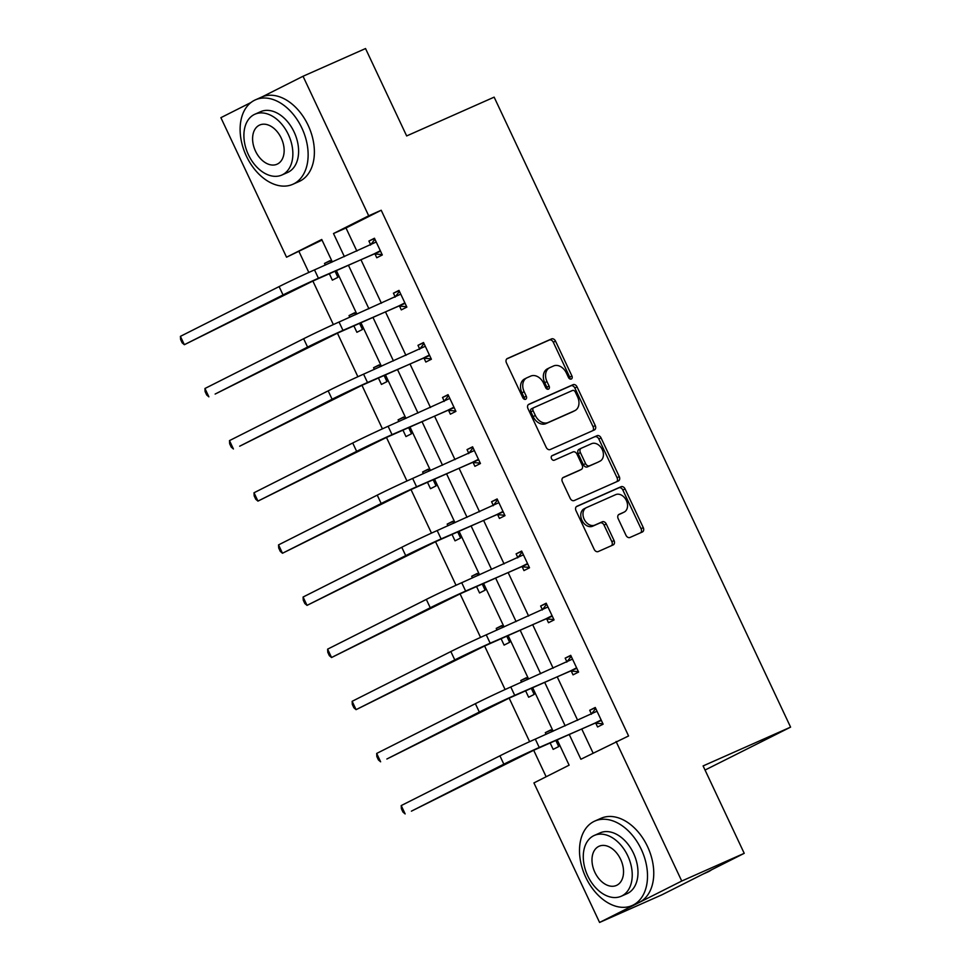 <?xml version="1.0" encoding="UTF-8"?>
<svg xmlns="http://www.w3.org/2000/svg" width="971" height="971" viewBox="0 0 971 971"><rect width="100%" height="100%" fill="white"/><g stroke="black" fill="none" stroke-linecap="round" stroke-linejoin="round"><path stroke-width="1.46" d="M571.276 379.03A2.537 1.881 63.2 0 0 571.349 379.006A2.537 1.881 63.2 0 0 571.919 375.971L555.521 341.124A3.629 2.682 63.2 0 0 551.516 338.928L507.36 358.517A3.629 2.682 63.2 0 0 507.263 358.554A3.629 2.682 63.2 0 0 506.449 362.875L522.847 397.734A2.537 1.881 63.2 0 0 525.651 399.275A2.537 1.881 63.2 0 0 525.712 399.239A2.537 1.881 63.2 0 0 526.282 396.217L524.158 391.701A11.603 8.581 63.2 0 1 526.792 377.853A11.603 8.581 63.2 0 1 527.071 377.719L530.749 376.093A11.603 8.581 63.2 0 1 543.542 383.108L545.666 387.611A2.537 1.881 63.2 0 0 548.469 389.153A2.537 1.881 63.2 0 0 548.53 389.116A2.537 1.881 63.2 0 0 549.101 386.094L546.976 381.579A11.603 8.581 63.2 0 1 549.61 367.742A11.603 8.581 63.2 0 1 549.889 367.608L553.567 365.97A11.603 8.581 63.2 0 1 566.36 372.985L568.484 377.501A2.537 1.881 63.2 0 0 571.276 379.03M569.941 378.993A2.537 1.881 63.2 0 0 569.698 377.1L553.3 342.241A3.629 2.682 63.2 0 0 549.295 340.044L506.777 358.906M524.316 399.227A2.537 1.881 63.2 0 0 524.061 397.333L521.937 392.818L524.158 391.701M547.134 389.116A2.537 1.881 63.2 0 0 546.879 387.211L544.755 382.708L546.976 381.579M625.979 535.288A3.629 2.682 63.2 0 0 629.973 537.473L642.365 531.987A3.629 2.682 63.2 0 0 642.45 531.938A3.629 2.682 63.2 0 0 643.275 527.617L625.057 488.911A3.629 2.682 63.2 0 0 621.064 486.714L576.895 506.292A3.629 2.682 63.2 0 0 576.81 506.34A3.629 2.682 63.2 0 0 575.985 510.661L594.203 549.38A3.629 2.682 63.2 0 0 598.197 551.564L613.162 544.925A3.629 2.682 63.2 0 0 613.259 544.889A3.629 2.682 63.2 0 0 614.073 540.568L606.28 524A3.629 2.682 63.2 0 0 602.287 521.803L594.859 525.093A9.698 7.173 63.2 0 1 584.251 519.388A9.698 7.173 63.2 0 1 586.363 507.651A9.698 7.173 63.2 0 1 586.605 507.542L615.675 494.652A9.698 7.173 63.2 0 1 626.295 500.356A9.698 7.173 63.2 0 1 624.171 512.093A9.698 7.173 63.2 0 1 623.94 512.203L619.085 514.351A3.629 2.682 63.2 0 0 619 514.387A3.629 2.682 63.2 0 0 618.187 518.72L625.979 535.288M262.243 96.821L303.037 76.26L365.533 48.55L406.655 135.94L494.142 97.149L790.588 727.133L703.101 765.925L744.223 853.327L681.739 881.037L599.58 922.45L533.929 782.917L569.115 765.172L557.196 739.841M303.037 76.26L368.701 215.793L333.502 233.538L344.377 256.635M569.249 734.501L580.889 759.249L628.577 735.957L381.202 210.246L368.701 215.793M616.087 741.504L681.739 881.037M594.361 429.959A3.629 2.682 63.2 0 0 594.446 429.922A3.629 2.682 63.2 0 0 595.272 425.589L577.053 386.883A3.629 2.682 63.2 0 0 573.048 384.686L528.892 404.276A3.629 2.682 63.2 0 0 528.807 404.312A3.629 2.682 63.2 0 0 527.981 408.645L546.2 447.352A3.629 2.682 63.2 0 0 550.193 449.549L594.361 429.959M601.049 437.897L619.267 476.603A3.629 2.682 63.2 0 1 618.454 480.936A3.629 2.682 63.2 0 1 618.357 480.973L574.201 500.55A3.629 2.682 63.2 0 1 570.195 498.366L562.403 481.798A3.629 2.682 63.2 0 1 563.229 477.465A3.629 2.682 63.2 0 1 563.314 477.429L581.228 469.491A3.629 2.682 63.2 0 0 581.313 469.442A3.629 2.682 63.2 0 0 582.139 465.121L576.968 454.125A3.629 2.682 63.2 0 0 572.963 451.94L554.32 460.205A2.537 1.881 63.2 0 1 551.54 458.713A2.537 1.881 63.2 0 1 552.098 455.642A2.537 1.881 63.2 0 1 552.159 455.617L597.056 435.7A3.629 2.682 63.2 0 1 601.049 437.897L598.84 439.013L617.046 477.72L619.267 476.603M744.223 853.327L662.076 894.74L599.58 922.45M322.032 240.08L286.542 257.206L220.89 117.673L250.967 102.513M705.043 770.052L790.588 727.133M527.241 679.676L526.318 677.734L520.772 680.525L526.452 678.013M531.295 688.318L534.184 694.435L528.637 697.239L525.614 690.83M521.548 682.2L520.772 680.525M478.169 575.402L477.247 573.46L471.7 576.252L477.38 573.74M482.235 584.044L485.112 590.162L479.565 592.965L476.555 586.557M472.489 577.927L471.7 576.252M429.097 471.129L428.187 469.187L422.628 471.979L428.32 469.466M433.163 479.771L436.052 485.901L430.493 488.692L427.483 482.284M423.417 473.654L422.628 471.979M380.037 366.856L379.115 364.914L373.568 367.706L379.248 365.193M384.091 375.498L386.98 381.627L381.433 384.419L378.411 378.01M374.357 369.381L373.568 367.706M330.965 262.583L330.055 260.641L324.496 263.432L330.176 260.92M335.031 271.225L337.908 277.354L332.361 280.146L329.351 273.737M325.285 265.107L324.496 263.432M299.044 251.671L308.827 272.45M312.868 281.044L333.356 324.581M406.667 306.69L398.559 306.071L337.423 333.174L357.886 376.724M431.197 358.833L423.089 358.202L361.965 385.317L382.416 428.854M386.47 437.46L406.958 480.997M411 489.59L431.488 533.128M435.542 541.733L456.018 585.27M460.072 593.864L480.56 637.401M484.602 646.006L505.09 689.531M578.4 671.653L570.293 671.022L509.156 698.125L529.62 741.674M602.93 723.783L594.822 723.164L533.698 750.267L546.139 776.764M355.495 314.725L354.585 312.771L349.038 315.575L354.718 313.05M359.561 323.355L362.45 329.485L356.891 332.288L353.881 325.88M349.815 317.238L349.038 315.575M404.567 418.999L403.645 417.045L398.098 419.848L403.778 417.324M408.633 427.628L411.51 433.758L405.963 436.562L402.953 430.153M398.887 421.511L398.098 419.848M453.639 523.272L452.717 521.318L447.17 524.122L452.85 521.597M457.693 531.902L460.582 538.031L455.035 540.835L452.013 534.426M447.959 525.784L447.17 524.122M502.699 627.545L501.789 625.591L496.23 628.395L501.922 625.87M506.765 636.175L509.654 642.304L504.095 645.108L501.085 638.7M497.018 630.058L496.23 628.395M551.771 731.818L550.848 729.864L545.301 732.668L550.982 730.143M555.837 740.448L558.713 746.578L553.167 749.369L550.144 742.973M546.09 734.331L545.301 732.668M348.443 265.277L368.919 308.778M372.973 317.408L393.449 360.909M397.515 369.55L417.979 413.051M422.045 421.681L442.509 465.182M446.575 473.824L467.051 517.325M471.105 525.954L491.581 569.455M495.647 578.097L516.111 621.598M520.177 630.228L540.653 673.728M544.707 682.37L565.183 725.871M332.337 261.976L321.741 239.473L286.542 257.206M553.13 731.212L532.666 687.711M528.6 679.069L508.136 635.568M504.07 626.938L483.594 583.437M479.54 574.796L459.065 531.295M454.998 522.665L434.535 479.164M430.469 470.522L409.993 427.022M405.939 418.392L385.463 374.891M381.397 366.249L360.933 322.748M356.867 314.119L336.391 270.618M381.202 210.246L346.004 227.991L356.879 251.101M360.945 259.73L381.409 303.231M385.475 311.873L405.939 355.374M410.005 364.004L430.481 407.504M434.547 416.134L455.011 459.647M459.077 468.277L479.54 511.778M483.607 520.407L504.083 563.92M508.136 572.55L528.612 616.051M532.678 624.681L553.142 668.194M557.208 676.823L577.684 720.324M581.738 728.954L593.099 753.083M346.004 227.991L333.502 233.538M591.473 714.037L589.713 710.274L595.259 707.483L603.125 724.184L597.578 726.988L595.806 723.237M566.943 661.894L565.171 658.144L570.73 655.34L578.595 672.053L573.036 674.857L571.276 671.095M542.413 609.764L540.641 606.001L546.188 603.209L554.053 619.923L548.506 622.714L546.734 618.964M517.871 557.621L516.111 553.871L521.658 551.067L529.523 567.78L523.976 570.584L522.204 566.821M493.341 505.49L491.581 501.728L497.128 498.936L504.993 515.65L499.434 518.441L497.674 514.691M468.811 453.348L467.039 449.597L472.598 446.794L480.451 463.507L474.904 466.311L473.144 462.548M444.269 401.217L442.509 397.455L448.056 394.663L455.921 411.376L450.374 414.168L448.602 410.417M419.739 349.075L417.979 345.324L423.526 342.52L431.391 359.234L425.832 362.037L424.072 358.275M395.209 296.944L393.437 293.181L398.996 290.39L406.861 307.103L401.302 309.895L399.542 306.144M370.679 244.801L368.907 241.051L374.454 238.247L382.319 254.96L376.772 257.764L375 254.001M368.907 241.051L374.588 238.526M393.437 293.181L399.117 290.669M417.979 345.324L423.659 342.799M442.509 397.455L448.189 394.942M467.039 449.597L472.719 447.073M491.581 501.728L497.261 499.215M516.111 553.871L521.791 551.346M540.641 606.001L546.321 603.489M565.171 658.144L570.863 655.619M589.713 710.274L595.393 707.762M547.668 368.725A11.603 8.581 63.2 0 0 547.389 368.859A11.603 8.581 63.2 0 0 544.755 382.708M524.85 378.836A11.603 8.581 63.2 0 0 524.571 378.981A11.603 8.581 63.2 0 0 521.937 392.818M592.723 430.687A3.629 2.682 63.2 0 0 593.05 426.706L574.832 387.999A3.629 2.682 63.2 0 0 570.827 385.815L528.309 404.664M575.317 392.017A2.537 1.881 63.2 0 0 572.514 390.476L533.747 407.674A2.537 1.881 63.2 0 0 533.686 407.699A2.537 1.881 63.2 0 0 533.115 410.733L535.349 415.479A11.603 8.581 63.2 0 0 548.142 422.506L574.638 410.745A11.603 8.581 63.2 0 0 574.929 410.612A11.603 8.581 63.2 0 0 577.551 396.775L575.317 392.017M533.625 407.735L531.525 408.791A2.537 1.881 63.2 0 0 531.465 408.815A2.537 1.881 63.2 0 0 530.894 411.85L533.115 410.733M572.987 411.583A11.603 8.581 63.2 0 1 572.708 411.74A11.603 8.581 63.2 0 1 572.417 411.874L545.92 423.623A11.603 8.581 63.2 0 1 533.128 416.608L530.894 411.85M616.719 481.701A3.629 2.682 63.2 0 0 617.046 477.72M562.731 477.817L579.007 470.607A3.629 2.682 63.2 0 0 579.092 470.559A3.629 2.682 63.2 0 0 579.177 470.522M551.686 455.957L597.056 435.7M599.811 461.249A9.698 7.173 63.2 0 0 600.054 461.128A9.698 7.173 63.2 0 0 602.166 449.403A9.698 7.173 63.2 0 0 591.545 443.698L581.313 448.238A3.629 2.682 63.2 0 0 581.216 448.274A3.629 2.682 63.2 0 0 580.403 452.607L585.574 463.592A3.629 2.682 63.2 0 0 589.567 465.789L597.59 462.366A9.698 7.173 63.2 0 0 597.833 462.257A9.698 7.173 63.2 0 0 598.063 462.123M581.131 448.323L579.092 449.355A3.629 2.682 63.2 0 0 578.995 449.403A3.629 2.682 63.2 0 0 578.182 453.724L580.403 452.607M597.59 462.366L587.346 466.905A3.629 2.682 63.2 0 1 583.353 464.708L578.182 453.724M598.84 439.013A3.629 2.682 63.2 0 0 594.835 436.816M622.18 513.089A9.698 7.173 63.2 0 1 621.95 513.21A9.698 7.173 63.2 0 1 621.719 513.319L618.515 514.739M584.384 508.658A9.698 7.173 63.2 0 0 584.141 508.78A9.698 7.173 63.2 0 0 582.03 520.505A9.698 7.173 63.2 0 0 592.638 526.209L594.859 525.093M611.524 545.653A3.629 2.682 63.2 0 0 611.864 541.684L604.059 525.117A3.629 2.682 63.2 0 0 600.066 522.92L592.638 526.209M640.726 532.715A3.629 2.682 63.2 0 0 641.054 528.734L622.836 490.027A3.629 2.682 63.2 0 0 618.843 487.83L576.313 506.692M376.226 242.01L314.507 269.889L318.439 278.24L380.559 251.21M370.473 245.068L374.915 239.218M382.125 254.56L374.017 253.929L312.893 281.044L184.344 344.705L283.047 294.953A27.71 0.68 -25.2 0 1 318.439 278.24M180.412 336.354L184.344 344.705L182.16 342.824L180.582 339.474L180.412 336.354L279.114 286.591A27.71 0.68 -25.2 0 1 314.507 269.889M374.017 253.929L379.576 251.137M301.884 128.075A46.183 31.06 -113.9 0 0 255.397 99.855A46.183 31.06 -113.9 0 0 246.367 156.064A46.183 31.06 -113.9 0 0 292.841 184.284A46.183 31.06 -113.9 0 0 301.884 128.075M292.841 184.284L299.092 181.516A46.183 31.06 -113.9 0 0 308.135 125.308A46.183 31.06 -113.9 0 0 261.648 97.076L255.397 99.855M254.9 114.226L260.641 111.677A33.257 22.369 66.1 0 1 294.104 131.995A33.257 22.369 66.1 0 1 287.61 172.474L281.857 175.023A33.257 22.369 -113.9 0 0 288.363 134.544A33.257 22.369 -113.9 0 0 254.9 114.226A33.257 22.369 -113.9 0 0 248.394 154.692A33.257 22.369 -113.9 0 0 281.857 175.023M255.494 151.112A21.435 14.407 -113.9 0 0 277.063 164.208A21.435 14.407 -113.9 0 0 281.25 138.125A21.435 14.407 -113.9 0 0 259.694 125.028A21.435 14.407 -113.9 0 0 255.494 151.112M641.261 849.297A46.183 31.06 -113.9 0 0 594.786 821.078A46.183 31.06 -113.9 0 0 585.756 877.286A46.183 31.06 -113.9 0 0 632.23 905.506A46.183 31.06 -113.9 0 0 641.261 849.297M632.23 905.506L638.481 902.739A46.183 31.06 -113.9 0 0 647.511 846.53A46.183 31.06 -113.9 0 0 601.037 818.298L594.786 821.078M594.276 835.448L600.029 832.9A33.257 22.369 66.1 0 1 633.493 853.218A33.257 22.369 66.1 0 1 626.987 893.684L621.234 896.233A33.257 22.369 -113.9 0 0 627.739 855.767A33.257 22.369 -113.9 0 0 594.276 835.448A33.257 22.369 -113.9 0 0 587.771 875.915A33.257 22.369 -113.9 0 0 621.234 896.233M594.883 872.334A21.435 14.407 -113.9 0 0 616.439 885.431A21.435 14.407 -113.9 0 0 620.639 859.347A21.435 14.407 -113.9 0 0 599.071 846.251A21.435 14.407 -113.9 0 0 594.883 872.334M702.688 874.264L707.713 872.031A46.183 31.06 -113.9 0 0 711.67 869.737M400.756 294.14L339.049 322.02L342.981 330.371L405.089 303.34M395.003 297.199L399.445 291.349M337.423 333.174L215.125 394.068L307.576 347.084A27.71 0.68 -25.2 0 1 342.981 330.371M204.954 388.485L208.874 396.836L206.689 394.954L205.112 391.616L204.954 388.485L303.644 338.733A27.71 0.68 -25.2 0 1 339.049 322.02M398.559 306.071L404.106 303.268M425.286 346.283L363.579 374.163L367.511 382.513L429.619 355.483M419.545 349.342L423.975 343.491M361.965 385.317L239.667 446.211L332.106 399.227A27.71 0.68 -25.2 0 1 367.511 382.513M229.484 440.616L233.416 448.978L231.219 447.097L229.654 443.747L229.484 440.616L328.174 390.864A27.71 0.68 -25.2 0 1 363.579 374.163M423.089 358.202L428.636 355.41M449.828 398.413L388.109 426.293L392.041 434.644L454.161 407.614M444.075 401.472L448.517 395.622M455.727 410.964L447.619 410.345L386.494 437.448L257.946 501.109L356.648 451.357A27.71 0.68 -25.2 0 1 392.041 434.644M254.014 492.758L257.946 501.109L255.749 499.228L254.184 495.89L254.014 492.758L352.716 443.007A27.71 0.68 -25.2 0 1 388.109 426.293M447.619 410.345L453.178 407.541M474.358 450.556L412.651 478.436L416.571 486.787L478.691 459.756M468.605 453.615L473.047 447.765M480.269 463.106L472.149 462.475L411.024 489.578L282.476 553.252L381.178 503.5A27.71 0.68 -25.2 0 1 416.571 486.787M278.543 544.889L282.476 553.252L280.291 551.37L278.713 548.02L278.543 544.889L377.246 495.137A27.71 0.68 -25.2 0 1 412.651 478.436M472.149 462.475L477.708 459.684M498.888 502.687L437.181 530.567L441.113 538.917L503.221 511.887M493.147 505.745L497.577 499.895M504.799 515.237L496.691 514.618L435.554 541.721L307.018 605.382L405.708 555.63A27.71 0.68 -25.2 0 1 441.113 538.917M303.086 597.031L307.018 605.382L304.821 603.501L303.255 600.163L303.086 597.031L401.776 547.28A27.71 0.68 -25.2 0 1 437.181 530.567M496.691 514.618L502.238 511.814M523.43 554.829L461.711 582.709L465.643 591.06L527.751 564.03M517.677 557.888L522.107 552.038M529.329 567.38L521.221 566.748L460.096 593.851L331.548 657.525L430.25 607.761A27.71 0.68 -25.2 0 1 465.643 591.06M327.615 649.162L331.548 657.525L329.351 655.643L327.785 652.294L327.615 649.162L426.318 599.41A27.71 0.68 -25.2 0 1 461.711 582.709M521.221 566.748L526.768 563.945M547.96 606.96L486.24 634.84L490.173 643.19L552.293 616.16M542.206 610.019L546.649 604.168M553.871 619.51L545.751 618.891L484.626 645.994L356.078 709.655L454.78 659.904A27.71 0.68 -25.2 0 1 490.173 643.19M352.145 701.305L356.078 709.655L353.893 707.774L352.315 704.436L352.145 701.305L450.847 651.553A27.71 0.68 -25.2 0 1 486.24 634.84M545.751 618.891L551.31 616.087M572.489 659.103L510.782 686.97L514.715 695.333L576.823 668.303M566.736 662.161L571.179 656.311M509.156 698.125L386.859 759.019L479.31 712.034A27.71 0.68 -25.2 0 1 514.715 695.333M376.687 753.435L380.62 761.798L378.423 759.917L376.845 756.567L376.687 753.435L475.377 703.684A27.71 0.68 -25.2 0 1 510.782 686.97M570.293 671.022L575.839 668.218M597.031 711.233L535.312 739.113L539.245 747.464L601.352 720.433M591.278 714.292L595.709 708.442M533.698 750.267L411.401 811.161L503.84 764.177A27.71 0.68 -25.2 0 1 539.245 747.464M401.217 805.578L405.15 813.929L402.953 812.047L401.387 808.709L401.217 805.578L499.919 755.826A27.71 0.68 -25.2 0 1 535.312 739.113M594.822 723.164L600.369 720.361M569.698 377.1L571.919 375.971M524.061 397.333L526.282 396.217M546.879 387.211L549.101 386.094M549.295 340.044L551.516 338.928M553.3 342.241L555.521 341.124M570.827 385.815L573.048 384.686M574.832 387.999L577.053 386.883M593.05 426.706L595.272 425.589M533.128 416.608L535.349 415.479M545.92 423.623L548.142 422.506M572.417 411.874L574.638 410.745M579.007 470.607L581.228 469.491M583.353 464.708L585.574 463.592M587.346 466.905L589.567 465.789M621.719 513.319L623.94 512.203M600.066 522.92L602.287 521.803M604.059 525.117L606.28 524M611.864 541.684L614.073 540.568M618.843 487.83L621.064 486.714M622.836 490.027L625.057 488.911M641.054 528.734L643.275 527.617M279.114 286.591L283.047 294.953M303.644 338.733L307.576 347.084M328.174 390.864L332.106 399.227M352.716 443.007L356.648 451.357M377.246 495.137L381.178 503.5M401.776 547.28L405.708 555.63M426.318 599.41L430.25 607.761M450.847 651.553L454.78 659.904M475.377 703.684L479.31 712.034M499.919 755.826L503.84 764.177M547.389 368.859L549.61 367.742M524.571 378.981L526.792 377.853M531.465 408.815L533.686 407.699M572.708 411.74L574.929 410.612M579.092 470.559L581.313 469.442M597.833 462.257L600.054 461.128M578.995 449.403L581.216 448.274M621.95 513.21L624.171 512.093M584.141 508.78L586.363 507.651"/></g></svg>
